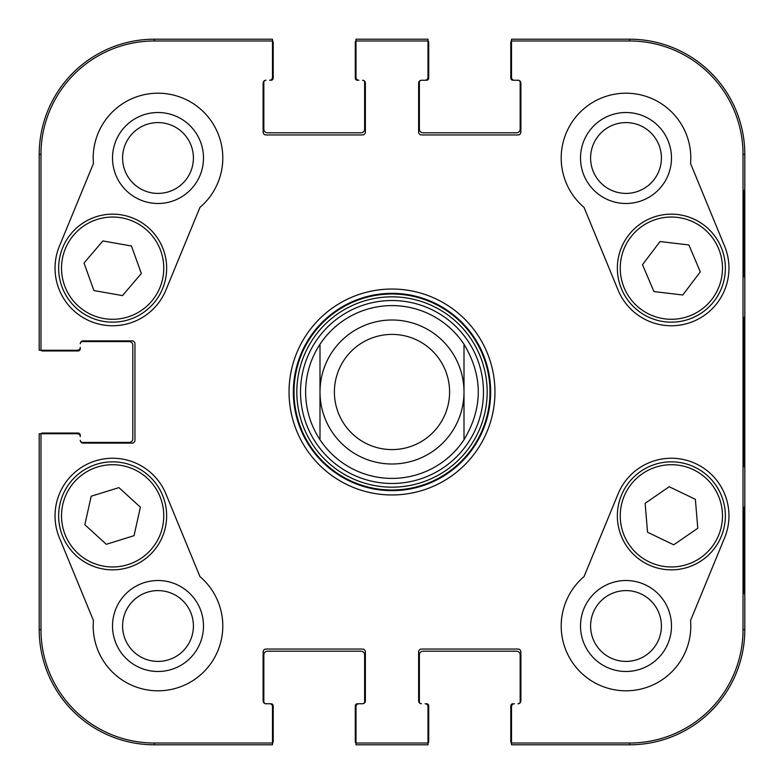 <?xml version="1.0" encoding="UTF-8"?>
<svg xmlns="http://www.w3.org/2000/svg" width="784" height="784" viewBox="0 0 784 784"><rect width="100%" height="100%" fill="white"/><g stroke="black" fill="none" stroke-linecap="round" stroke-linejoin="round"><path stroke-width="1.18" d="M511.521 743.359A3.597 3.597 0 0 1 510.796 741.203L510.796 705.923A2.156 2.156 0 0 1 512.961 703.758L514.402 703.758A2.881 2.881 0 0 0 511.521 706.639L511.521 744.8L629.601 744.8L514.402 744.8M272.479 743.359A3.597 3.597 0 0 0 273.204 741.203L273.204 705.923A2.156 2.156 0 0 0 271.039 703.758L266.001 703.758A2.156 2.156 0 0 1 263.836 701.602L263.836 654.797A3.597 3.597 0 0 1 267.442 651.2L361.042 651.2A3.597 3.597 0 0 1 364.638 654.797L364.638 701.602A2.156 2.156 0 0 1 362.482 703.758L358.876 703.758A2.881 2.881 0 0 0 356.005 706.639L356.005 744.8L427.995 744.8L427.995 706.639A2.881 2.881 0 0 0 425.124 703.758L426.565 703.758A2.156 2.156 0 0 1 428.721 705.923L428.721 741.203A3.597 3.597 0 0 1 427.995 743.359M425.124 744.8L358.876 744.8M356.005 743.359A3.597 3.597 0 0 1 355.279 741.203L355.279 705.923A2.156 2.156 0 0 1 357.435 703.758L362.482 703.758A2.881 2.881 0 0 0 365.364 700.876L365.364 651.916A2.881 2.881 0 0 0 362.482 649.044L266.001 649.044A2.881 2.881 0 0 0 263.12 651.916L263.12 700.876A2.881 2.881 0 0 0 266.001 703.758L269.598 703.758A2.881 2.881 0 0 1 272.479 706.639L272.479 743.026L154.399 743.026A113.425 113.425 0 0 1 40.974 629.601L40.974 433.758L39.2 433.758L39.2 629.601L39.2 436.639M40.641 433.758A3.597 3.597 0 0 1 42.797 433.042L78.077 433.042A2.156 2.156 0 0 1 80.242 435.198L80.242 436.639A2.881 2.881 0 0 0 77.361 433.758L40.974 433.758M39.2 347.361L39.2 154.399L39.2 350.242L77.361 350.242A2.881 2.881 0 0 0 80.242 347.361L80.242 348.802A2.156 2.156 0 0 1 78.077 350.958L42.797 350.958A3.597 3.597 0 0 1 40.641 350.242M272.479 40.641A3.597 3.597 0 0 1 273.204 42.797L273.204 78.077A2.156 2.156 0 0 1 271.039 80.242L269.598 80.242A2.881 2.881 0 0 0 272.479 77.361L272.479 39.2L154.399 39.2L269.598 39.2M511.521 40.641A3.597 3.597 0 0 0 510.796 42.797L510.796 78.077A2.156 2.156 0 0 0 512.961 80.242L517.999 80.242A2.156 2.156 0 0 1 520.164 82.398L520.164 129.203A3.597 3.597 0 0 1 516.558 132.8L422.958 132.8A3.597 3.597 0 0 1 419.362 129.203L419.362 82.398A2.156 2.156 0 0 1 421.518 80.242L425.124 80.242A2.881 2.881 0 0 0 427.995 77.361L427.995 39.2L356.005 39.2L356.005 77.361A2.881 2.881 0 0 0 358.876 80.242L357.435 80.242A2.156 2.156 0 0 1 355.279 78.077L355.279 42.797A3.597 3.597 0 0 1 356.005 40.641M427.995 40.641A3.597 3.597 0 0 1 428.721 42.797L428.721 78.077A2.156 2.156 0 0 1 426.565 80.242L421.518 80.242A2.881 2.881 0 0 0 418.636 83.124L418.636 132.084A2.881 2.881 0 0 0 421.518 134.956L517.999 134.956A2.881 2.881 0 0 0 520.88 132.084L520.88 83.124A2.881 2.881 0 0 0 517.999 80.242L514.402 80.242A2.881 2.881 0 0 1 511.521 77.361L511.521 40.974L629.601 40.974A113.425 113.425 0 0 1 743.026 154.399L743.026 629.601A113.425 113.425 0 0 1 629.601 743.026L511.521 743.026M358.876 39.2L425.124 39.2M422.958 651.2L516.558 651.2A3.597 3.597 0 0 1 520.164 654.797L520.164 701.602A2.156 2.156 0 0 1 517.999 703.758A2.881 2.881 0 0 0 520.88 700.876L520.88 651.916A2.881 2.881 0 0 0 517.999 649.044L421.518 649.044A2.881 2.881 0 0 0 418.636 651.916L418.636 700.876A2.881 2.881 0 0 0 421.518 703.758A2.156 2.156 0 0 1 419.362 701.602L419.362 654.797A3.597 3.597 0 0 1 422.958 651.2M132.8 438.805A3.597 3.597 0 0 1 129.203 442.401L82.398 442.401A2.156 2.156 0 0 1 80.242 440.236A2.881 2.881 0 0 0 83.124 443.117L132.084 443.117A2.881 2.881 0 0 0 134.956 440.236L134.956 343.764A2.881 2.881 0 0 0 132.084 340.883L83.124 340.883A2.881 2.881 0 0 0 80.242 343.764A2.156 2.156 0 0 1 82.398 341.599L129.203 341.599A3.597 3.597 0 0 1 132.8 345.195L132.8 438.805M269.598 744.8L154.399 744.8A115.199 115.199 0 0 1 39.2 629.601A115.199 115.199 0 0 0 154.399 744.8L272.479 744.8L272.479 743.026M361.042 132.8L267.442 132.8A3.597 3.597 0 0 1 263.836 129.203L263.836 82.398A2.156 2.156 0 0 1 266.001 80.242A2.881 2.881 0 0 0 263.12 83.124L263.12 132.084A2.881 2.881 0 0 0 266.001 134.956L362.482 134.956A2.881 2.881 0 0 0 365.364 132.084L365.364 83.124A2.881 2.881 0 0 0 362.482 80.242A2.156 2.156 0 0 1 364.638 82.398L364.638 129.203A3.597 3.597 0 0 1 361.042 132.8M514.402 39.2L629.601 39.2A115.199 115.199 0 0 1 744.8 154.399L744.8 629.601A115.199 115.199 0 0 1 629.601 744.8A115.199 115.199 0 0 0 744.8 629.601L744.8 154.399A115.199 115.199 0 0 0 629.601 39.2L511.521 39.2L511.521 40.974M39.2 154.399A115.199 115.199 0 0 1 154.399 39.2A115.199 115.199 0 0 0 39.2 154.399L40.974 154.399A113.425 113.425 0 0 1 154.399 40.974L272.479 40.974M319.999 344.245A86.397 86.397 0 0 1 464.001 344.245C483.032 376.085 483.032 407.915 464.001 439.755L464.001 344.245L464.001 439.755A86.397 86.397 0 0 1 319.999 439.755C310.533 425.251 305.731 409.326 305.603 392C305.731 374.674 310.533 358.749 319.999 344.245L319.999 439.755L319.999 344.245A86.397 86.397 0 0 1 464.001 344.245A86.397 86.397 0 0 0 389.57 305.633M334.396 392A57.604 57.604 0 0 1 420.802 342.118A57.604 57.604 0 0 1 420.802 441.882A57.604 57.604 0 0 1 334.396 392M319.999 392A72.001 72.001 0 0 1 427.995 329.643A72.001 72.001 0 0 1 427.995 454.357A72.001 72.001 0 0 1 319.999 392M122.598 626.004A35.398 35.398 0 0 1 175.704 595.34A35.398 35.398 0 0 1 175.704 656.659A35.398 35.398 0 0 1 122.598 626.004M590.597 157.996A35.398 35.398 0 0 1 643.703 127.341A35.398 35.398 0 0 1 643.703 188.66A35.398 35.398 0 0 1 590.597 157.996M590.597 626.004A35.398 35.398 0 0 1 643.703 595.34A35.398 35.398 0 0 1 643.703 656.659A35.398 35.398 0 0 1 590.597 626.004M122.598 157.996A35.398 35.398 0 0 1 175.704 127.341A35.398 35.398 0 0 1 175.704 188.66A35.398 35.398 0 0 1 122.598 157.996M389.432 300.556A91.483 91.483 0 0 0 314.09 439.951A91.483 91.483 0 0 0 472.478 435.492A91.483 91.483 0 0 0 389.432 300.556M112.514 626.004A45.482 45.482 0 0 0 180.741 665.391A45.482 45.482 0 0 0 180.741 586.608A45.482 45.482 0 0 0 112.514 626.004M112.514 157.996A45.482 45.482 0 0 0 180.741 197.392A45.482 45.482 0 0 0 180.741 118.609A45.482 45.482 0 0 0 112.514 157.996M718.409 248.175A51.117 51.117 0 0 1 665.136 318.902A51.117 51.117 0 0 1 630.532 237.405A51.117 51.117 0 0 1 718.409 248.175A51.117 51.117 0 0 0 651.377 221.108A51.117 51.117 0 0 0 624.309 288.14M580.513 157.996A45.482 45.482 0 0 0 648.74 197.392A45.482 45.482 0 0 0 648.74 118.609A45.482 45.482 0 0 0 580.513 157.996M580.513 626.004A45.482 45.482 0 0 0 648.74 665.391A45.482 45.482 0 0 0 648.74 586.608A45.482 45.482 0 0 0 580.513 626.004M744.163 507.199L743.653 507.199L744.163 507.199L744.163 593.596L743.653 593.596L743.653 507.199M744.163 593.596L743.653 593.596M744.163 190.404L743.653 190.404L744.163 190.404L744.163 276.801L743.653 276.801L743.653 190.404M744.163 276.801L743.653 276.801M744.643 392L743.987 317.157L743.389 421.184L743.987 466.764L744.643 392M584.041 207.378A64.798 64.798 0 0 1 601.328 98.078A64.798 64.798 0 0 1 690.567 163.523L724.622 246.225A57.604 57.604 0 0 1 693.291 321.42A57.604 57.604 0 0 1 618.096 290.09L584.041 207.378M93.433 163.523A64.798 64.798 0 0 1 182.672 98.078A64.798 64.798 0 0 1 199.959 207.378L165.904 290.09A57.604 57.604 0 0 1 90.709 321.42A57.604 57.604 0 0 1 59.378 246.225L93.433 163.523M59.378 537.775A57.604 57.604 0 0 1 90.709 462.58A57.604 57.604 0 0 1 165.904 493.91L199.959 576.622A64.798 64.798 0 0 1 182.672 685.922A64.798 64.798 0 0 1 93.433 620.477L59.378 537.775M690.567 620.477A64.798 64.798 0 0 1 601.328 685.922A64.798 64.798 0 0 1 584.041 576.622L618.096 493.91A57.604 57.604 0 0 1 693.291 462.58A57.604 57.604 0 0 1 724.622 537.775L690.567 620.477M293.363 392A98.637 98.637 0 0 1 441.323 306.573A98.637 98.637 0 0 1 441.323 477.427A98.637 98.637 0 0 1 293.363 392M289.041 392A102.959 102.959 0 0 0 443.479 481.17A102.959 102.959 0 0 0 443.479 302.83A102.959 102.959 0 0 0 289.041 392M427.995 743.026L356.005 743.026M356.005 40.974L427.995 40.974M40.974 350.242L40.974 154.399M673.721 544.811L647.545 532.248L645.134 503.308L669.193 486.737L695.369 499.3L697.78 528.24L673.721 544.811M640.724 471.37A53.998 53.998 0 0 0 648.162 564.607A53.998 53.998 0 0 0 725.19 511.54A53.998 53.998 0 0 0 640.724 471.37M642.498 264.678L660.05 241.541L688.891 244.971L700.308 271.862L682.756 295L653.925 291.57L642.498 264.678M721.064 247.048A53.998 53.998 0 0 0 628.229 235.67A53.998 53.998 0 0 0 664.793 321.763A53.998 53.998 0 0 0 721.064 247.048M84.025 263.042L102.861 240.943L131.457 246.009L141.336 273.498L122.5 295.607L93.904 290.541L84.025 263.042M163.464 249.9A53.998 53.998 0 0 0 71.422 233.279A53.998 53.998 0 0 0 103.047 321.303A53.998 53.998 0 0 0 163.464 249.9M91.189 496.223L118.923 487.609L140.385 507.179L134.035 535.688L106.301 544.302L84.839 524.731L91.189 496.223M165.346 527.583A53.998 53.998 0 0 0 96.452 464.324A53.998 53.998 0 0 0 76.117 555.621A53.998 53.998 0 0 0 165.346 527.583M464.001 439.755A86.397 86.397 0 0 1 319.999 439.755M389.246 294.039A98 98 0 0 0 308.543 443.372A98 98 0 0 0 478.22 438.599A98 98 0 0 0 389.246 294.039M389.325 296.862A95.178 95.178 0 0 0 310.944 441.882A95.178 95.178 0 0 0 475.731 437.247A95.178 95.178 0 0 0 389.325 296.862M744.8 629.601L743.026 629.601M744.8 154.399L743.026 154.399M629.601 744.8L629.601 743.026M629.601 39.2L629.601 40.974M154.399 39.2L154.399 40.974M39.2 629.601L40.974 629.601M154.399 744.8L154.399 743.026M642.361 473.742A51.117 51.117 0 0 1 722.319 511.776A51.117 51.117 0 0 1 649.407 562.001A51.117 51.117 0 0 1 642.361 473.742M160.749 250.87A51.117 51.117 0 0 1 103.557 318.471A51.117 51.117 0 0 1 73.618 235.141A51.117 51.117 0 0 1 160.749 250.87M162.533 526.956A51.117 51.117 0 0 1 78.067 553.494A51.117 51.117 0 0 1 97.314 467.068A51.117 51.117 0 0 1 162.533 526.956"/></g></svg>
